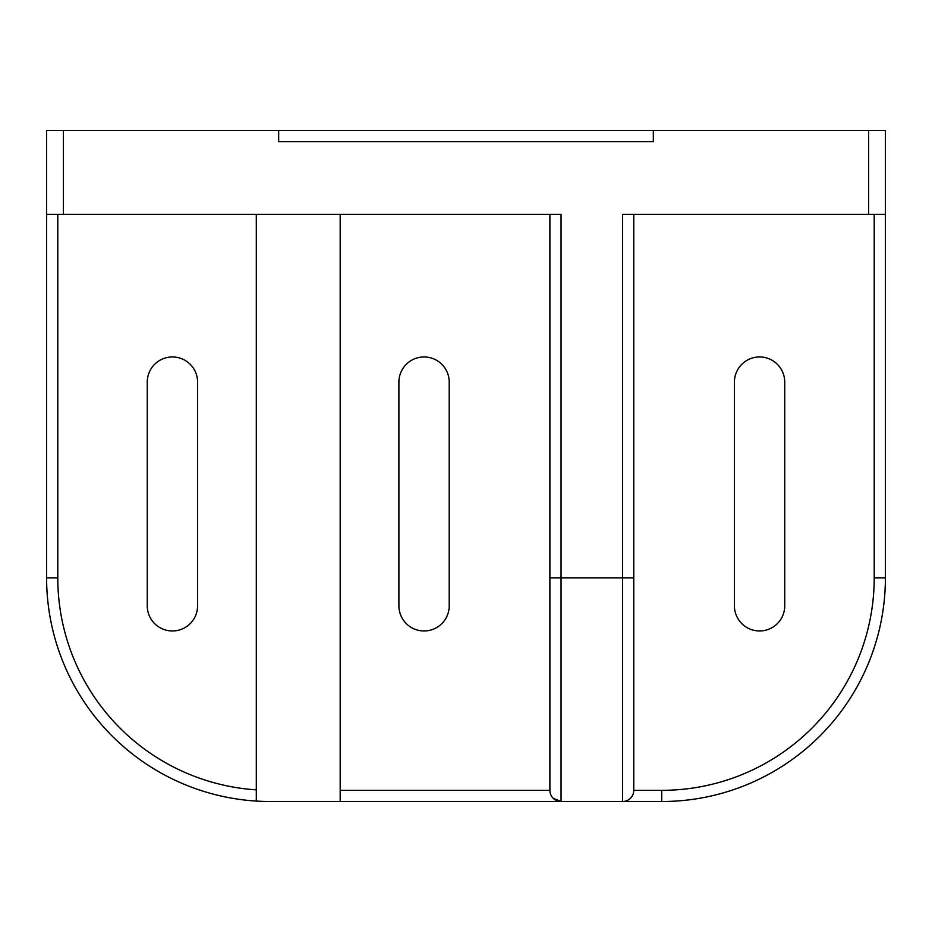 <?xml version="1.0" encoding="UTF-8"?>
<svg xmlns="http://www.w3.org/2000/svg" width="932" height="932" viewBox="0 0 932 932"><rect width="100%" height="100%" fill="white"/><g stroke="black" fill="none" stroke-linecap="round" stroke-linejoin="round"><path stroke-width="1.4" d="M868.624 130.48L868.624 214.36L885.4 214.36L885.4 577.84L885.4 130.48L653.332 130.48L653.332 141.664L278.668 141.664L278.668 130.48L653.332 130.48M278.668 130.48L46.6 130.48L46.6 214.36L561.064 214.36L561.064 577.84L549.88 577.84L549.88 790.336L340.18 790.336L340.18 801.52L561.064 801.52L553.154 798.246A11.184 11.184 0 0 1 549.88 790.336A11.184 11.184 0 0 0 561.064 801.52L661.72 801.52A223.68 223.68 0 0 0 885.4 577.84L874.216 577.84A212.496 212.496 0 0 1 661.72 790.336L633.76 790.336A11.184 11.184 0 0 1 622.576 801.52L622.576 577.84L561.064 577.84L561.064 801.52A11.184 11.184 0 0 1 553.154 798.246M449.224 605.8A25.164 25.164 0 0 1 424.06 630.964A25.164 25.164 0 0 1 398.896 605.8L398.896 382.12A25.164 25.164 0 0 1 424.06 356.956A25.164 25.164 0 0 1 449.224 382.12L449.224 605.8M197.584 605.8A25.164 25.164 0 0 1 172.42 630.964A25.164 25.164 0 0 1 147.256 605.8L147.256 382.12A25.164 25.164 0 0 1 172.42 356.956A25.164 25.164 0 0 1 197.584 382.12L197.584 605.8M784.744 605.8A25.164 25.164 0 0 1 759.58 630.964A25.164 25.164 0 0 1 734.416 605.8L734.416 382.12A25.164 25.164 0 0 1 759.58 356.956A25.164 25.164 0 0 1 784.744 382.12L784.744 605.8M549.88 214.36L549.88 577.84M46.6 214.36L46.6 577.84A223.68 223.68 0 0 0 256.3 801.077L256.3 789.87L256.3 801.077A223.68 223.68 0 0 0 270.28 801.52L340.18 801.52M256.3 214.36L256.3 789.87A212.496 212.496 0 0 1 57.784 577.84L46.6 577.84A223.68 223.68 0 0 0 256.3 801.077M622.576 801.52A11.184 11.184 0 0 0 633.76 790.336L633.76 214.36M633.76 605.8L633.76 630.964M653.332 141.664L278.668 141.664M868.624 214.36L622.576 214.36L622.576 577.84L633.76 577.84M340.18 214.36L340.18 790.336M661.72 790.336L661.72 801.52A223.68 223.68 0 0 0 819.88 736M874.216 214.36L874.216 577.84M57.784 577.84L57.784 214.36M63.376 130.48L63.376 214.36"/></g></svg>
